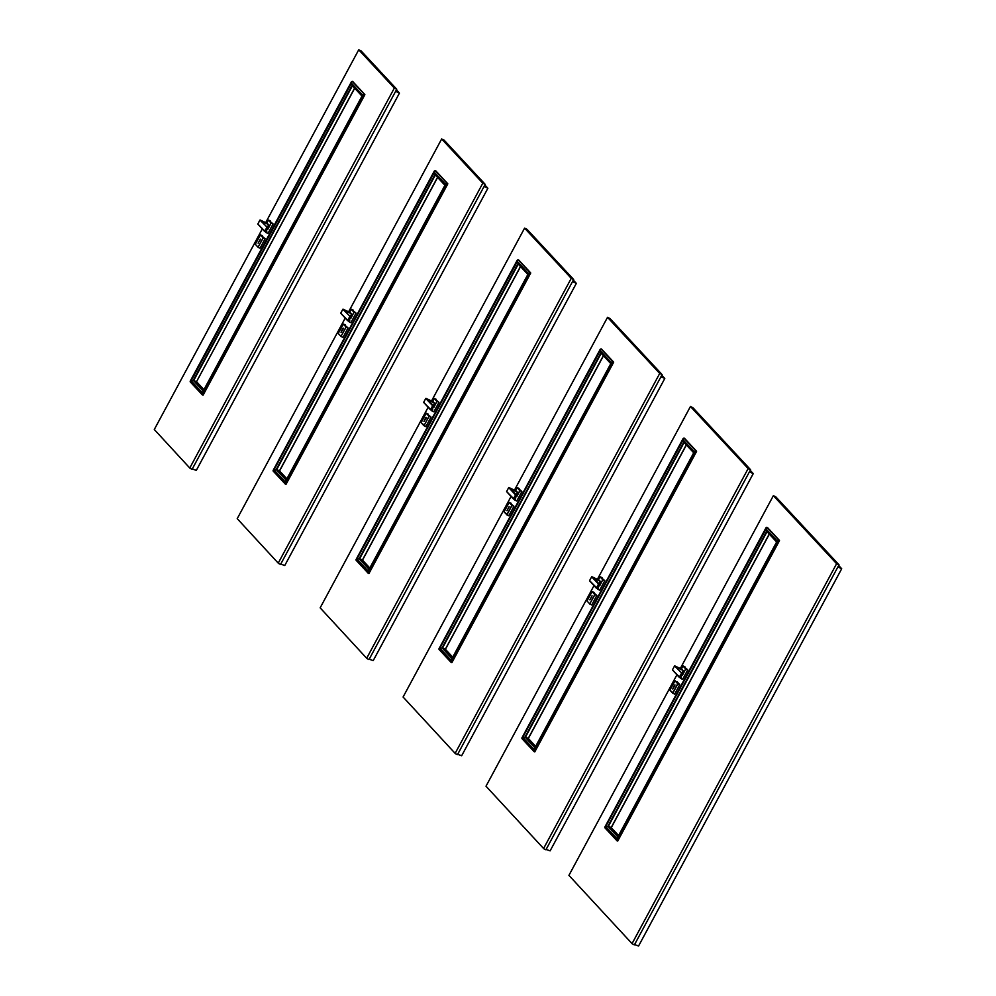 <?xml version="1.0" encoding="UTF-8"?>
<svg xmlns="http://www.w3.org/2000/svg" width="996" height="996" viewBox="0 0 996 996"><rect width="100%" height="100%" fill="white"/><g stroke="black" fill="none" stroke-linecap="round" stroke-linejoin="round"><path stroke-width="1.49" d="M262.371 235.741L260.466 234.844L265.135 238.716L260.068 248.203L258.101 247.369L260.068 248.203M260.118 239.986L258.113 243.149L260.118 239.986M258.225 243.149L260.342 239.065M267.451 227.362L268.609 224.635L262.558 221.697L267.712 223.614L260.081 219.979L267.862 227.96L259.931 220.066L257.864 223.926L264.625 231.396L266.891 227.362L264.675 231.483L257.864 224.1L265.658 231.956L264.675 231.495L265.745 231.894L267.912 227.86L265.671 231.968M267.7 223.614L259.931 220.079M270.339 220.95L268.434 220.054L273.103 223.926L268.036 233.413L266.057 232.566L267.961 233.475M257.864 223.926L260.081 219.979M594.077 592.446L592.184 591.549L596.841 595.421L591.786 604.908L589.806 604.074L591.786 604.908M591.823 596.691L589.819 599.853L591.823 596.691M589.931 599.853L592.047 595.757M599.156 584.067L600.314 581.34L594.263 578.439L600.314 581.278L591.786 576.684L599.592 584.54L594.226 578.539M599.642 584.615L597.463 588.661L599.617 584.565L598.571 584.191L596.38 588.2L589.57 580.805L596.38 588.2L598.496 584.079L591.636 576.771M602.045 577.655L600.14 576.759L604.809 580.631L599.741 590.118L597.762 589.271L599.667 590.18M599.418 580.319L591.786 576.684L589.557 580.631L597.451 588.599L599.617 584.565L594.201 578.439M597.463 588.661L596.392 588.2M395.624 91.321L399.433 93.126L196.299 470.386L192.29 468.954M399.433 93.126L396.408 89.877M358.734 49.8L394.341 88.084L396.757 89.229L361.15 50.945L358.734 49.8L265.671 222.643M262.297 228.918L154.293 429.5L190.062 468.332L192.104 469.303L396.757 89.229M394.341 88.084L189.9 467.784M203.122 395.076L364.748 94.496L352.211 81.361L351.302 82.158L352.621 81.46L364.822 94.769L202.437 394.964L364.299 94.359L362.619 95.18L351.414 83.129L191.17 380.746L202.375 392.798L362.88 94.608M190.062 468.332L154.293 429.5M354.7 88.246L196.536 381.68L203.943 389.648L196.598 381.729M196.635 381.804L193.286 380.348L203.719 391.565M362.021 96.077L352.136 85.332L193.286 380.348L190.373 381.057L190.348 381.978L202.437 394.964L202.375 392.798L201.951 393.507M203.383 390.693L193.784 380.372L352.41 85.781L351.302 82.158M362.569 96.55L352.136 85.332M190.373 381.057L190.348 381.978L190.373 381.057M351.351 82.954L190.995 380.771M196.772 386.772L196.274 388.365L202.437 394.964M484.081 186.439L487.891 188.256L284.756 565.516L280.748 564.085M487.891 188.256L484.853 184.995M441.664 138.979L482.799 183.202L485.201 184.347L444.079 140.125L441.664 138.979L348.6 311.823M345.214 318.098L237.222 518.667L278.519 563.45L280.561 564.421L485.201 184.347M482.799 183.202L278.357 562.902M435.339 174.96L276.714 469.552L274.099 469.925L285.292 481.977L284.868 482.687L286.039 484.255L447.739 183.949L445.548 184.347L434.343 172.308L435.14 170.54L434.231 171.337M278.519 563.45L237.222 518.667M279.565 470.971L437.63 177.425M286.313 479.873L276.714 469.552L279.465 470.859L286.873 478.827M444.951 185.256L435.053 174.512L276.203 469.527L286.636 480.744M435.352 174.935L434.343 172.308L273.29 470.237L285.354 484.143L447.216 183.538L435.14 170.54L447.677 183.675L286.039 484.255M445.486 185.729L435.053 174.512M284.868 482.687L445.81 183.787M273.29 470.237L273.278 471.145L273.29 470.237M434.281 172.134L273.925 469.95M279.702 475.951L279.204 477.545L285.354 484.143M572.538 281.569L576.335 283.374L373.201 660.634L369.205 659.203M576.335 283.374L573.31 280.125M524.593 228.146L571.256 278.332L573.659 279.478L526.996 229.292L524.593 228.146L431.529 400.99M428.143 407.277L320.152 607.846L366.964 658.568L369.018 659.539L573.659 279.478M571.256 278.332L366.814 658.02M518.256 264.139L359.643 558.731L357.016 559.105L368.221 571.144L367.798 571.866L368.968 573.435L530.669 273.116L528.478 273.526L517.273 261.487L518.057 259.719L517.161 260.516M366.964 658.568L320.152 607.846M362.494 560.15L520.547 266.604M369.242 569.052L359.643 558.731L362.395 560.038L369.802 568.006M527.88 274.435L517.982 263.691L359.133 558.706L369.566 569.924M518.281 264.114L517.273 261.487L356.219 559.403L368.283 573.323L530.146 272.705L518.057 259.719L530.607 272.854L368.968 573.435M528.415 274.908L517.982 263.691M367.798 571.866L528.739 272.966M356.219 559.403L356.207 560.325L356.219 559.403M517.21 261.301L356.842 559.13M362.619 565.13L362.121 566.712L368.283 573.323M660.995 376.687L664.793 378.492L461.658 755.752L457.65 754.321M664.793 378.492L661.767 375.243M607.523 317.326L659.713 373.45L662.116 374.596L609.926 318.471L607.523 317.326L514.459 490.169M511.073 496.444L403.081 697.026L455.421 753.686L457.475 754.669L662.116 374.596M659.713 373.45L455.259 753.15M601.186 353.319L442.573 647.91L439.946 648.284L451.151 660.323L451.898 662.614L613.598 362.295L611.407 362.706L600.202 350.654L600.986 348.886L600.09 349.696M455.421 753.686L403.081 697.026M445.411 649.33L603.476 355.771M452.159 658.232L442.573 647.91L445.324 649.218L452.732 657.186L445.386 649.255M610.797 363.602L600.912 352.858L442.062 647.873L452.495 659.103M601.198 353.281L600.202 350.654L439.149 648.583L451.213 662.502L613.075 361.884L600.986 348.886L613.524 362.021L451.898 662.614M611.345 364.088L600.912 352.858M450.727 661.033L611.669 362.146M439.149 648.583L439.124 649.504L439.149 648.583M600.127 350.48L439.771 648.309M445.548 654.297L445.05 655.891L451.213 662.502M749.44 471.805L753.25 473.61L550.116 850.87L546.107 849.439M753.25 473.61L750.225 470.361M690.452 406.505L748.158 468.568L750.573 469.714L692.855 407.65L690.452 406.505L597.376 579.348M594.002 585.623L485.998 786.205L543.878 848.816L545.92 849.787L750.573 469.714M748.158 468.568L543.716 848.268M693.726 452.782L684.128 442.461L525.49 737.077L522.875 737.451L534.08 749.502L533.657 750.212L534.827 751.781L696.528 451.474L694.324 451.885L683.132 439.834L683.916 438.066L683.007 438.863M543.878 848.816L485.998 786.205M528.353 738.484L686.406 444.951M535.089 747.398L525.49 737.077L528.241 738.385L535.649 746.353M694.274 453.255L683.841 442.037L524.992 737.052L535.425 748.27M683.841 442.037L683.132 439.834L522.078 737.762L534.142 751.669L696.005 451.064L683.916 438.066L696.453 451.2L534.827 751.781M533.657 750.212L694.586 451.313M522.078 737.762L522.053 738.671L522.078 737.762M683.057 439.659L522.701 737.476M528.478 743.477L527.967 745.058L534.142 751.669M837.897 566.923L841.707 568.741L638.573 946.001L634.564 944.569M841.707 568.741L838.682 565.479M773.369 495.684L836.615 563.699L839.03 564.832L775.784 496.83L773.369 495.684L680.305 668.528M676.931 674.802L568.928 875.372L632.336 943.934L634.377 944.905L839.03 564.832M836.615 563.699L632.174 943.386M767.045 531.665L608.419 826.257L605.805 826.63L616.997 838.682L616.574 839.391L617.757 840.96L779.457 540.654L777.254 541.052L766.048 529.013L766.845 527.245L765.936 528.042M632.336 943.934L568.928 875.372M611.27 827.676L769.335 534.13M618.018 836.578L608.419 826.257L611.171 827.564L618.578 835.532L611.233 827.614M776.656 541.961L766.758 531.217L607.921 826.232L618.342 837.449M767.057 531.64L766.048 529.013L604.995 826.941L617.059 840.848L778.922 540.243L766.845 527.245L779.382 540.38L617.757 840.96M777.191 542.434L766.758 531.217M616.574 839.391L777.515 540.492M604.995 826.941L604.983 827.85L604.995 826.941M765.986 528.839L605.63 826.655M611.407 832.656L610.897 834.237L617.059 840.848M676.994 681.625L679.77 684.601L674.703 694.088L672.736 693.241L674.703 694.088M674.753 685.87L674.902 684.85L674.304 685.385L672.748 689.02L674.753 685.87M675.101 680.716L669.922 690.128L672.686 693.104L677.728 683.742L674.964 680.766L679.77 684.601M672.86 689.02L674.964 684.937M682.086 673.246L683.244 670.52L677.193 667.581L682.347 669.486L674.715 665.863L682.497 673.844L674.566 665.951L672.487 669.81L679.247 677.28L681.525 673.246L679.309 677.367L672.474 669.959L680.293 677.84L679.309 677.367L680.38 677.778L682.546 673.744L680.305 677.84M684.974 666.834L683.069 665.926L687.738 669.81L682.671 679.297L680.691 678.45L682.596 679.359M672.487 669.81L674.553 665.963M511.147 503.279L509.255 502.37L513.899 506.366L508.856 515.729L506.877 514.895L508.856 515.729M508.894 507.512L506.902 510.674L508.894 507.512M507.014 510.674L509.118 506.591M516.227 494.888L517.397 492.173L511.334 489.235L517.397 492.111L508.856 487.517L516.663 495.373L511.297 489.36M513.45 499.008L506.615 491.613L514.446 499.482L513.401 498.934L515.567 494.9L508.707 487.592L506.64 491.451L513.401 498.934L514.521 499.419L516.638 495.485L515.567 494.9L513.45 499.021M519.115 488.488L517.21 487.579L521.854 491.576L516.812 500.938L514.135 499.345M506.64 491.451L508.707 487.604M511.297 489.31L516.712 495.448L514.459 499.494M345.301 324.92L343.396 324.011L348.065 327.896L342.998 337.383L341.03 336.536L342.998 337.383M343.047 329.166L343.197 328.145L342.599 328.68L341.043 332.315L343.047 329.166M341.155 332.315L343.259 328.232M350.38 316.541L351.538 313.815L345.488 310.901L350.642 312.794L343.01 309.158L350.791 317.139L342.861 309.246L340.781 313.105L347.542 320.575L349.82 316.541L347.604 320.662L340.757 313.254L348.588 321.135L347.604 320.662L348.675 321.073L350.841 317.039L348.6 321.135M353.269 310.13L351.364 309.221L356.033 313.105L350.966 322.592L348.986 321.745L350.891 322.654M340.781 313.105L342.848 309.258M428.23 414.099L426.325 413.191L430.969 417.187L425.927 426.549L423.96 425.715M425.977 418.332L426.126 417.324L425.529 417.859L423.972 421.495L425.977 418.332M424.084 421.495L426.188 417.411M433.297 405.721L434.468 402.994L428.417 400.081L434.468 402.932L425.939 398.338L433.733 406.194L428.367 400.18M430.521 409.842L423.686 402.434L431.517 410.315L430.471 409.754L432.638 405.733L425.778 398.425L423.711 402.272L430.533 409.842M436.186 399.309L434.281 398.4L438.937 402.396L433.895 411.759L431.928 410.925M423.711 402.284L425.778 398.425M432.725 405.845L430.608 409.779L431.592 410.24L433.708 406.318L432.725 405.845M433.783 406.256L431.604 410.315L433.795 406.268L428.367 400.131M260.466 234.832L255.287 244.257L258.051 247.22L263.093 237.87L260.329 234.894L265.135 238.716M265.11 238.841L263.218 237.932L258.051 247.22L260.006 248.265M255.3 244.244L260.329 234.882M273.078 224.05L268.434 220.041L266.667 223.116L268.298 220.091L271.061 223.067L267.986 228.794M265.509 231.881L266.019 232.429L266.53 231.483M267.936 229.167L271.061 223.067L273.103 223.926M266.841 231.209L266.131 232.504L268.036 233.413M266.007 232.516L265.347 231.807M592.172 591.537L586.993 600.962L589.757 603.925L594.799 594.562L592.035 591.599L596.841 595.421M596.816 595.546L594.923 594.637L589.757 603.925L591.711 604.97M587.005 600.949L592.035 591.587M604.784 580.755L600.14 576.746L598.372 579.821L600.003 576.796L602.767 579.772L599.692 585.499M597.214 588.586L597.725 589.134L598.235 588.188M599.642 585.872L602.767 579.772L604.809 580.631M598.546 587.914L597.849 589.209L599.741 590.118M589.557 580.631L591.773 576.684M597.376 588.661L596.38 588.2M355.174 87.063L196.536 381.68M196.274 388.365L190.236 381.879M438.103 176.242L279.465 470.859M279.204 477.545L273.165 471.058M521.033 265.422L362.395 560.038M362.121 566.712L356.095 560.225M603.95 354.588L445.324 649.218M445.05 655.891L439.024 649.404M686.879 443.768L528.241 738.385M769.808 532.947L611.171 827.564M679.745 684.725L677.84 683.816L672.81 693.179L669.935 690.253L674.628 694.15M669.922 690.128L674.964 680.766M687.713 669.935L683.069 665.926L681.301 669.001L682.92 665.975L685.696 668.951L682.609 674.666M680.144 677.766L680.654 678.313L681.164 677.355M682.559 675.051L685.696 668.951L687.738 669.81M681.463 677.093L680.766 678.388L682.671 679.297M509.118 502.407L504.076 511.782L506.84 514.758L511.869 505.395L509.105 502.42L513.911 506.242M513.899 506.366L511.994 505.47L506.952 514.82L504.088 511.894L508.782 515.791M504.076 511.77L509.242 502.37M516.762 496.319L519.837 490.605L517.073 487.629L515.455 490.642L517.086 487.617M514.285 499.407L514.795 499.967L515.318 499.008M517.21 487.579L521.879 491.451M521.854 491.576L519.962 490.679L516.712 496.705M515.617 498.735L514.92 500.029L516.812 500.938M514.845 500.104L516.75 501M343.396 324.011L338.217 333.423L340.981 336.399L346.023 327.037L343.259 324.061L348.065 327.896M348.04 328.02L346.135 327.111L340.981 336.399L342.923 337.445M338.217 333.423L343.259 324.061M356.008 313.23L351.364 309.221L349.596 312.296L351.215 309.27L353.991 312.246L350.903 317.961M348.438 321.061L348.949 321.608L349.459 320.65M350.853 318.346L353.991 312.246L356.033 313.105M349.758 320.388L349.061 321.683L350.966 322.592M426.313 413.191L430.994 417.075M430.969 417.187L429.064 416.291L424.022 425.653L425.927 426.549M423.898 425.666L421.184 422.74L424.022 425.653L428.952 416.216L426.188 413.24L421.146 422.603L425.852 426.624M421.146 422.59L426.176 413.24M438.937 402.396L434.144 398.45L432.525 401.463L434.144 398.45L436.908 401.425L433.833 407.14M431.355 410.24L431.878 410.788L432.389 409.829M433.783 407.526L436.908 401.425L438.95 402.284M432.687 409.568L431.99 410.862L433.895 411.759M431.866 410.875L433.82 411.834M265.334 231.807L266.032 232.554M267.936 227.91L265.758 231.956M352.298 85.656L362.619 96.761M190.161 381.294L351.439 81.784M362.681 94.857L202.076 393.121M364.872 94.707L203.084 395.175M352.733 81.523L364.847 94.558M286.885 478.815L279.527 470.909M435.215 174.835L445.548 185.941M273.091 470.473L434.368 170.951M445.61 184.023L285.005 482.301M447.802 183.887L286.014 484.355M435.663 170.702L447.777 183.737M369.815 567.994L362.457 560.076M518.144 264.015L528.478 275.12M356.02 559.652L517.285 260.13M528.54 273.203L367.935 571.48M530.719 273.053L368.931 573.534M518.58 259.881L530.706 272.916M601.074 353.182L611.407 364.299M438.95 648.819L600.215 349.31M611.457 362.382L450.852 660.659M613.648 362.233L451.86 662.701M601.509 349.048L613.636 362.083M535.661 746.34L528.303 738.434M684.003 442.361L694.324 453.466M521.867 737.999L683.144 438.489M694.386 451.562L533.781 749.826M527.98 745.07L521.941 738.584M696.578 451.412L534.79 751.88M684.439 438.228L696.553 451.263M766.92 531.54L777.254 542.646M604.796 827.178L766.073 527.656M777.316 540.728L616.711 839.006M610.909 834.25L604.871 827.763M779.507 540.591L617.719 841.06M767.368 527.407L779.482 540.442M682.347 669.486L674.715 665.863M682.571 673.794L680.393 677.84M514.11 499.332L514.808 500.079M516.488 491.14L508.856 487.505M516.712 495.448L514.546 499.494M350.629 312.781L343.01 309.158M350.866 317.089L348.687 321.135M433.559 401.961L425.927 398.338"/></g></svg>

